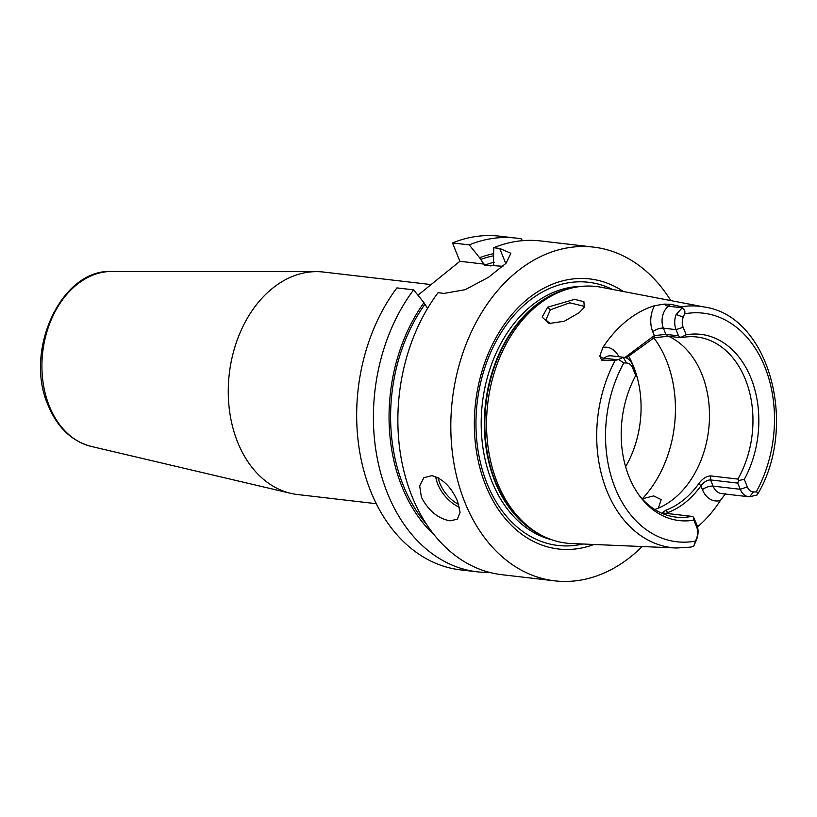 <?xml version="1.0" encoding="UTF-8"?>
<svg xmlns="http://www.w3.org/2000/svg" width="817" height="817" viewBox="0 0 817 817"><rect width="100%" height="100%" fill="white"/><g stroke="black" fill="none" stroke-linecap="round" stroke-linejoin="round"><path stroke-width="1.23" d="M690.242 547.165L693.715 546.226L696.768 537.77A10.662 7.782 -83.4 0 0 696.87 527.67L693.847 520.133A93.741 68.434 -83.4 0 1 639.568 495.888A93.741 68.434 -83.4 0 1 635.728 375.565L635.881 373.818L632.552 364.811A16.003 11.683 96.6 0 0 623.994 357.325L611.32 355.855A16.003 11.683 96.6 0 0 604.029 358.193L601.639 360.123L615.181 360.43A121.457 88.665 -83.4 0 0 606.868 490.843A121.457 88.665 96.6 0 0 676.578 548.003L571.491 543.53A129.168 94.292 -83.4 0 1 540.282 534.645A129.168 94.292 -83.4 0 1 497.359 482.735A129.168 94.292 -83.4 0 1 568.898 288.758A129.168 94.292 -83.4 0 1 601.322 287.278L704.622 307.059C769.297 316.25 798.566 425.524 757.625 494.254L757.185 494.928C758.462 493.141 758.125 492.171 756.185 491.997L753.509 491.916A10.662 7.782 96.6 0 1 747.32 486.891L744.297 479.365L738.752 480.478L737.863 479.079A90.667 66.187 96.6 0 0 745.37 379.374A90.667 66.187 -83.4 0 0 696.87 336.992A90.667 66.187 -83.4 0 0 681.051 337.727L668.377 336.257L654.162 337.738L626.231 357.897M601.639 360.123L599.78 356.1L602.915 347.409A122.764 89.615 -83.4 0 1 654.55 305.681L664.098 304.118L670.726 304.281L668.347 306.212L682.205 307.825L676.21 314.484A16.003 11.683 96.6 0 0 676.057 329.649L678.539 335.828L681.051 337.727M682.205 307.825L681.521 306.804L670.726 304.281M547.625 307.202L574.586 299.359L583.9 301.698L584.298 307.325L579.161 312.707L564.333 321.234L549.075 323.512L542.141 317.088L547.625 307.202L550.382 309.786L569.776 302.811L583.399 306.109L583.307 308.703M624.913 357.489L654.305 335.603L665.875 334.357L678.539 335.828M635.728 375.565L632.705 368.038A10.662 7.782 96.6 0 0 626.516 363.014L623.831 362.932L618.653 359.521L615.181 360.43M682.134 308.213C684.595 309.418 685.412 311.287 684.564 313.84L683.257 317.159L676.21 314.484M693.715 546.226L696.564 539.598A16.003 11.683 96.6 0 0 696.727 524.443L693.47 517.079L693.847 520.133M681.164 337.227L686.178 334.796A93.741 68.434 -83.4 0 1 750.997 378.179A93.741 68.434 -83.4 0 1 744.297 479.365M686.178 334.796L683.145 327.27A10.662 7.782 -83.4 0 1 683.257 317.159M638.588 494.53A90.667 66.187 96.6 0 0 675.904 517.1A90.667 66.187 96.6 0 0 691.733 516.354L664.578 513.199L662.464 512.647L665.845 510.206C678.529 505.396 689.558 496.481 698.933 483.46C702.497 478.639 706.419 476.117 710.708 475.913L710.586 479.936L737.741 483.092L738.752 480.478M693.47 517.079L691.733 516.354M623.994 357.325A16.003 11.683 96.6 0 0 623.269 357.274L618.653 359.521M654.162 337.738L654.305 335.603L652.752 331.743A7.996 3.268 158.1 0 1 663.384 328.168L665.875 334.357L668.377 336.257M668.643 336.287A90.667 66.187 -83.4 0 1 701.905 374.319A90.667 66.187 96.6 0 1 654.764 509.512M737.863 479.079L710.708 475.913M698.933 483.46L700.894 485.839L702.436 489.689A7.996 3.268 158.1 0 1 713.078 486.115L740.233 489.281L737.741 483.092M747.32 486.891L740.233 489.281A16.003 11.683 96.6 0 0 748.791 496.756A16.003 11.683 96.6 0 0 749.506 496.807L757.185 494.928M725.67 493.468L720.359 500.494A123.827 90.391 -83.4 0 1 697.493 526.863M665.845 510.206L667.795 512.586L666.018 513.362M748.791 496.756L721.636 493.601A16.003 11.683 96.6 0 1 713.078 486.115L710.586 479.936C707.205 479.957 703.978 481.928 700.894 485.839C691.509 498.86 680.479 507.776 667.795 512.586L668.204 513.617M623.381 291.506A135.949 99.235 96.6 0 0 504.763 323.726A135.949 99.235 96.6 0 0 485.717 485.451A135.949 99.235 96.6 0 0 593.939 544.479M642.172 546.542A167.996 122.632 96.6 0 1 554.733 580.846A167.996 122.632 96.6 0 1 464.863 502.302A167.996 122.632 -83.4 0 1 474.003 326.443A167.996 122.632 -83.4 0 1 593.571 247.112A167.996 122.632 -83.4 0 1 670.798 300.585M505.784 263.564L499.698 248.429L493.713 247.735A167.996 122.632 -83.4 0 1 540.629 240.944L593.571 247.112M499.698 248.429L510.87 253.26L506.121 263.207L488.525 277.269L465.179 289.688L444.07 293.395L438.075 292.7A167.996 122.632 -83.4 0 0 411.921 496.144A167.996 122.632 -83.4 0 0 501.781 574.688L554.733 580.846M421.419 497.247L419.662 485.849L423.809 477.761L431.825 475.647C442.896 478.65 451.495 487.249 457.622 501.464L460.083 512.29L457.336 519.244L449.983 520.817C437.994 518.57 428.465 510.717 421.419 497.247M493.917 264.871A146.662 107.058 96.6 0 0 490.925 265.923L493.529 265.208L493.713 247.735M492.62 265.576L502.915 266.301M427.577 308.407L423.962 302.678L413.616 289.851L396.888 287.901A167.996 122.632 -83.4 0 0 361.839 462.657A167.996 122.632 -83.4 0 0 460.594 569.888L477.332 571.839A167.996 122.632 -83.4 0 1 378.577 464.597A167.996 122.632 -83.4 0 1 413.616 289.851M469.254 244.886A167.996 122.632 -83.4 0 1 516.17 238.104L499.442 236.154A167.996 122.632 -83.4 0 0 452.516 242.945L469.254 244.886L479.589 257.712L484.593 265.188L490.925 265.923M417.936 295.203L459.889 261.287L452.516 242.945M484.185 264.116L459.889 261.287M91.238 446.429C71.743 441.231 57.364 427.516 48.101 405.273C23.734 350.83 61.193 268.864 111.602 271.469A88.389 64.523 96.6 0 0 52.574 316.73A88.389 64.523 96.6 0 0 49.306 406.049A88.389 64.523 96.6 0 0 91.238 446.429L290.76 493.345A112 81.751 96.6 0 1 237.635 442.171A112 81.751 -83.4 0 1 241.761 328.985A112 81.751 -83.4 0 1 316.567 271.642A112 81.751 -83.4 0 1 323.44 272.041L431.08 284.571M290.76 493.345A112 81.751 96.6 0 0 297.541 494.53L376.269 503.701M489.659 572.421A167.996 122.632 -83.4 0 1 477.332 571.839M516.17 238.104A167.996 122.632 -83.4 0 1 521.205 238.83L522.553 240.668M423.962 302.678A154.117 112.501 96.6 0 0 434.154 534.808M493.427 253.709A154.117 112.501 96.6 0 0 479.589 257.712M642.182 498.83L653.702 495.909L661.198 499.626L658.339 508.143M550.392 323.706L545.879 320.009L550.382 309.786M628.314 355.579A90.667 66.187 -83.4 0 1 633.492 366.353A90.667 66.187 96.6 0 1 625.597 466.732M681.521 306.804A121.457 88.665 -83.4 0 1 704.622 307.059M664.098 304.118A7.996 4.381 -128.9 0 0 668.347 306.212A16.003 11.683 96.6 0 0 663.384 328.168L676.057 329.649L683.145 327.27M654.55 305.681A23.999 17.514 96.6 0 0 652.752 331.743M623.831 362.932A115.074 83.998 96.6 0 0 615.16 487.963A115.074 83.998 96.6 0 0 695.451 541.089M756.185 491.997A115.074 83.998 96.6 0 0 764.865 366.966A115.074 83.998 96.6 0 0 684.564 313.84M696.768 537.77L696.564 539.598M696.87 527.67L696.727 524.443M632.552 364.811L632.705 368.038M617.887 359.807L604.029 358.193A7.996 4.381 51.1 0 1 599.78 356.1M618.857 356.733A23.999 17.514 96.6 0 0 602.915 347.409M623.269 357.274L626.516 363.014M749.506 496.807L753.509 491.916M702.436 489.689A23.999 17.514 96.6 0 0 720.359 500.494M568.898 288.758L566.569 289.412A128.218 93.598 96.6 0 0 495.562 481.948A128.218 93.598 96.6 0 0 538.158 533.47L540.282 534.645M570.123 288.432A128.106 93.516 96.6 0 0 495.071 481.826A128.106 93.516 96.6 0 0 541.395 535.247M581.326 286.41A128.106 93.516 96.6 0 0 496.399 352.505A128.106 93.516 96.6 0 0 491.905 481.458A128.106 93.516 96.6 0 0 551.832 539.792M612.352 289.392A132.477 96.702 96.6 0 0 502.138 331.038A132.477 96.702 96.6 0 0 487.044 483.521A132.477 96.702 96.6 0 0 582.715 544.01M426.321 523.973A151.993 110.959 -83.4 0 1 424.717 304.547M494.254 262.206A146.662 107.058 96.6 0 0 484.593 265.188M480.345 259.581A151.993 110.959 -83.4 0 1 493.325 255.844M435.727 476.628A26.665 14.614 -128.9 0 0 459.471 507.265M438.188 477.741A25.061 13.736 -128.9 0 0 458.694 504.426M653.825 337.86A106.659 77.86 -83.4 0 1 666.509 360.573A106.659 77.86 96.6 0 1 642.305 498.768M676.578 548.003L691.029 547.094M111.602 271.469L316.567 271.642"/></g></svg>
